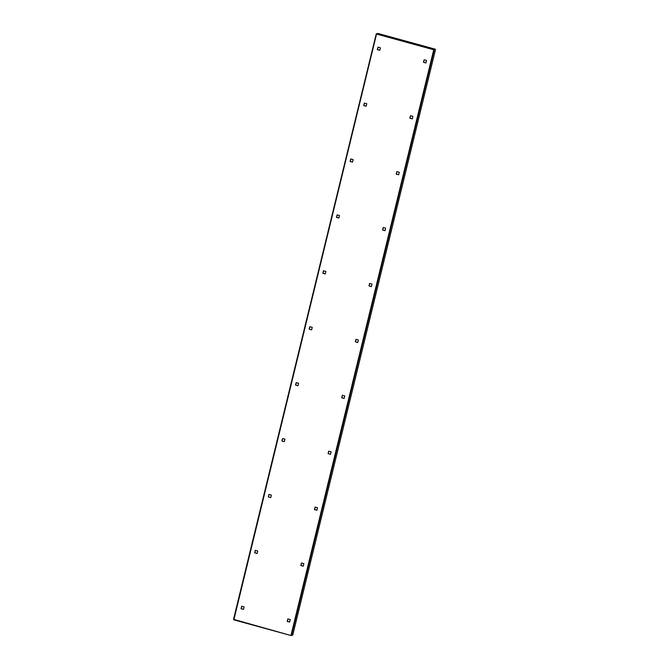 <?xml version="1.0" encoding="UTF-8"?>
<svg xmlns="http://www.w3.org/2000/svg" width="669" height="669" viewBox="0 0 669 669"><rect width="100%" height="100%" fill="white"/><g stroke="black" fill="none" stroke-linecap="round" stroke-linejoin="round"><path stroke-width="1" d="M410.582 115.729L409.98 118.196L412.305 118.839M383.329 227.552L382.727 230.019L385.043 230.654M356.067 339.375L355.465 341.842L357.781 342.478M328.805 451.199L328.203 453.666L330.528 454.301M301.543 563.022L300.95 565.489L303.266 566.125M379.791 50.267L377.467 49.623L378.069 47.156M366.16 106.17L363.836 105.535L364.438 103.068M352.53 162.082L350.205 161.446L350.807 158.979M338.899 217.994L336.582 217.358L337.184 214.891M325.268 273.905L322.951 273.27L323.553 270.803M311.637 329.817L309.321 329.181L309.923 326.715M298.014 385.729L295.69 385.093L296.292 382.626M284.384 441.64L282.059 441.005L282.661 438.538M270.753 497.552L268.428 496.916L269.03 494.45M243.491 609.375L241.174 608.74L241.768 606.273M257.122 553.464L254.797 552.828L255.399 550.361M287.921 618.934L287.319 621.401L289.635 622.036M315.174 507.11L314.572 509.577L316.897 510.213M342.436 395.287L341.834 397.754L344.159 398.389M369.698 283.464L369.096 285.931L371.412 286.566M396.951 171.64L396.357 174.107L398.674 174.751M424.213 59.817L423.611 62.284L425.936 62.928M410.473 115.704L412.907 116.364L412.296 118.881L409.863 118.221L410.473 115.704M383.22 227.527L385.645 228.188L385.035 230.705L382.601 230.036L383.22 227.527M355.958 339.342L358.383 340.011L357.773 342.528L355.348 341.859L355.958 339.342M328.696 451.165L331.13 451.834L330.511 454.351L328.086 453.682L328.696 451.165M301.443 562.989L303.868 563.658L303.258 566.175L300.824 565.506L301.443 562.989M380.393 47.792L377.96 47.131L377.349 49.64L379.775 50.309L380.393 47.792M366.763 103.703L364.329 103.043L363.719 105.551L366.144 106.22L366.763 103.703M353.132 159.615L350.698 158.946L350.088 161.463L352.521 162.132L353.132 159.615M339.501 215.527L337.076 214.858L336.457 217.375L338.89 218.044L339.501 215.527M325.87 271.438L323.445 270.769L322.826 273.287L325.259 273.956L325.87 271.438M312.239 327.35L309.814 326.681L309.203 329.198L311.629 329.867L312.239 327.35M298.608 383.262L296.183 382.593L295.573 385.11L297.998 385.779L298.608 383.262M284.986 439.173L282.552 438.504L281.942 441.022L284.367 441.691L284.986 439.173M271.355 495.085L268.921 494.416L268.311 496.933L270.736 497.602L271.355 495.085M241.668 606.239L241.049 608.757L243.483 609.426L244.093 606.908L241.668 606.239M255.29 550.328L254.68 552.845L257.113 553.514L257.724 550.997L255.29 550.328M287.812 618.9L290.237 619.569L289.627 622.086L287.193 621.417L287.812 618.9M315.066 507.077L317.499 507.746L316.889 510.263L314.455 509.594L315.066 507.077M342.327 395.254L344.761 395.923L344.142 398.44L341.717 397.771L342.327 395.254M369.589 283.43L372.014 284.099L371.404 286.616L368.979 285.947L369.589 283.43M396.851 171.615L399.276 172.276L398.665 174.793L396.232 174.124L396.851 171.615M424.104 59.792L426.538 60.453L425.919 62.97L423.494 62.309L424.104 59.792M376.597 33.885L233.531 619.335L291.065 635.55L233.849 619.854L376.547 34.06L433.746 49.757L291.048 635.124L292.763 635.065L435.469 49.673L433.872 49.74M233.531 619.335L376.237 33.943L377.952 33.45L435.159 49.146L435.469 49.673M435.159 49.146L433.746 49.757M292.311 635.132L291.065 635.55L233.866 619.854M291.575 635.241L434.273 49.849M433.98 49.322L376.772 33.626"/></g></svg>
